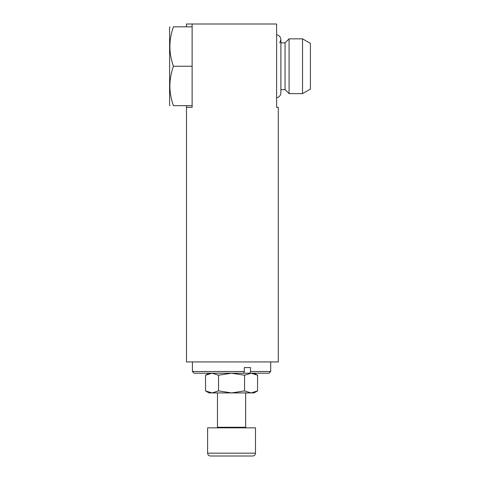 <?xml version="1.0" encoding="UTF-8"?>
<svg xmlns="http://www.w3.org/2000/svg" width="480" height="480" viewBox="0 0 480 480"><rect width="100%" height="100%" fill="white"/><g stroke="black" fill="none" stroke-linecap="round" stroke-linejoin="round"><path stroke-width="0.72" d="M276.612 107.358L278.298 107.358L278.298 361.938L186.492 361.938L186.492 107.358L192.126 107.358L192.126 24L276.612 24L276.612 107.358M186.492 105.666L186.492 107.358M207.612 453.186L207.612 427.836L255.486 427.836L255.486 453.186L207.612 453.186C207.78 454.896 208.722 455.832 210.432 456L252.582 456M230.364 456L210.432 456M243.36 456L242.178 456M310.404 89.088L310.404 43.398L302.52 38.844L302.52 93.636L310.404 89.088M276.612 34.728C279.258 35.328 280.686 36.978 280.89 39.684L280.89 42.87L285.06 42.87L289.08 38.844L289.08 93.636L302.52 93.636M169.92 105.666L169.596 105.108L169.596 27.378L169.92 26.814M192.126 26.814L173.442 26.814C168.696 26.814 168.696 26.814 173.442 26.814C168.696 26.814 168.696 26.814 173.442 26.814C168.696 39.96 168.696 53.1 173.442 66.24C168.696 79.386 168.696 92.526 173.442 105.666C168.696 105.666 168.696 105.666 173.442 105.666C168.696 105.666 168.696 105.666 173.442 105.666L192.126 105.666M285.06 42.87L285.06 89.616L289.08 93.636M173.442 66.24L192.126 66.24M243.642 373.206L244.332 371.514L192.408 371.514L194.094 373.206L269.004 373.206L270.696 371.514L250.506 371.514L249.816 373.206M254.082 373.206L257.568 375.216L251.064 373.206L244.56 375.216L231.552 373.206L218.544 375.216L212.04 373.206L205.536 375.216L205.536 390.906L212.04 392.916L209.022 392.916L205.536 390.906M218.544 390.906L231.552 392.916L212.04 392.916L218.544 390.906L218.544 375.216M244.56 390.906L251.064 392.916L231.552 392.916L244.56 390.906L244.56 375.216M257.568 390.906L254.082 392.916L251.064 392.916L257.568 390.906L257.568 375.216M192.126 24L186.492 24L186.492 26.814M244.332 371.514L244.332 367.572L250.506 367.572L250.506 371.514M245.634 392.916L245.634 427.278L217.47 427.278L217.47 392.916M217.47 427.278L216.906 427.836M245.634 427.278L246.198 427.836M255.486 453.186C255.324 454.896 254.382 455.832 252.672 456M276.612 97.758C279.258 97.158 280.686 95.508 280.89 92.796L280.89 39.684L279.75 42.87M285.06 89.616L280.89 89.616L280.89 92.796M289.08 38.844L302.52 38.844M209.022 373.206L205.536 375.216M270.696 371.514L270.696 361.938M192.408 371.514L192.408 361.938"/></g></svg>
